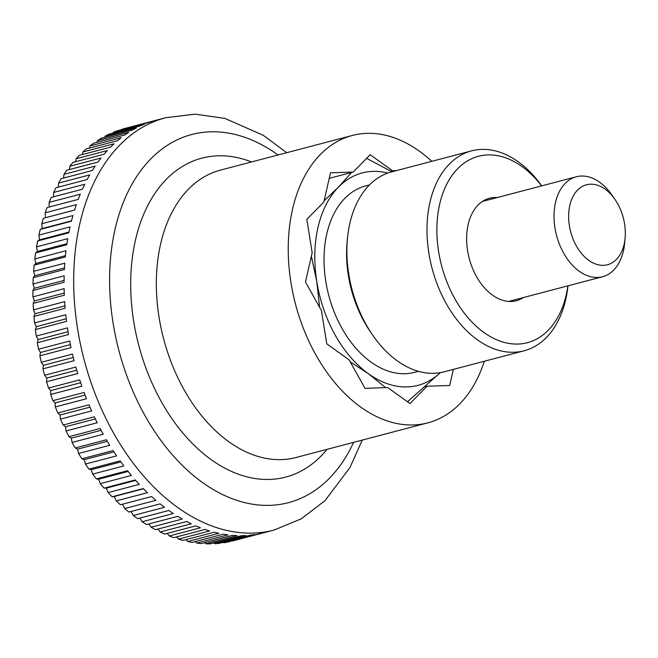 <?xml version="1.0" encoding="UTF-8"?>
<svg xmlns="http://www.w3.org/2000/svg" width="658" height="658" viewBox="0 0 658 658"><rect width="100%" height="100%" fill="white"/><g stroke="black" fill="none" stroke-linecap="round" stroke-linejoin="round"><path stroke-width="0.99" d="M484.337 361.242A148.576 97.836 -104.7 0 1 427.865 422.847A148.576 97.836 -104.7 0 1 413.446 424.945A148.576 97.836 -104.7 0 1 292.933 293.287A148.576 97.836 -104.7 0 1 352.326 135.458A148.576 97.836 -104.7 0 1 366.745 133.36A148.576 97.836 -104.7 0 1 431.788 161.325M121.459 129.692A575.692 318.357 129.8 0 1 121.623 129.371A213.167 140.368 -104.7 0 1 124.88 128.45L165.643 117.733A213.167 140.368 -104.7 0 0 77.554 328.687A213.167 140.368 -104.7 0 0 253.346 533.079A213.167 140.368 -104.7 0 0 274.032 530.068L301.142 518.874L324.896 500.763L349.966 467.542L362.254 440.087M121.623 129.371L152.804 121.179A213.167 140.368 75.3 0 0 148.56 122.569L117.387 130.761A213.167 140.368 -104.7 0 0 113.299 132.324L144.472 124.132A213.167 140.368 75.3 0 0 140.36 125.933L109.187 134.125A213.167 140.368 -104.7 0 0 105.231 136.083L136.403 127.891A213.167 140.368 75.3 0 0 132.439 130.087L101.266 138.279A213.167 140.368 -104.7 0 0 97.458 140.623L128.631 132.423A213.167 140.368 75.3 0 0 124.823 135.013L93.65 143.205A213.167 140.368 -104.7 0 0 90.006 145.928L121.179 137.728A213.167 140.368 75.3 0 0 117.543 140.697L86.371 148.889A213.167 140.368 -104.7 0 0 82.9 151.973L114.073 143.781A213.167 140.368 75.3 0 0 110.626 147.112L79.453 155.304A213.167 140.368 -104.7 0 0 76.18 158.743L107.353 150.55A213.167 140.368 75.3 0 0 104.112 154.235L72.939 162.427A213.167 140.368 -104.7 0 0 69.863 166.211L101.036 158.01A213.167 140.368 75.3 0 0 98.009 162.041L66.836 170.233A213.167 140.368 -104.7 0 0 63.982 174.337L95.155 166.145A213.167 140.368 75.3 0 0 92.35 170.488L61.178 178.688A213.167 140.368 -104.7 0 0 58.546 183.097L89.718 174.905A213.167 140.368 75.3 0 0 87.152 179.56L55.979 187.752A213.167 140.368 -104.7 0 0 53.594 192.457L84.767 184.265A213.167 140.368 75.3 0 0 82.447 189.208L51.275 197.4A213.167 140.368 -104.7 0 0 49.128 202.376L80.309 194.184A213.167 140.368 75.3 0 0 78.244 199.399L47.072 207.591A213.167 140.368 -104.7 0 0 45.188 212.814L76.361 204.622A213.167 140.368 75.3 0 0 74.56 210.083L43.387 218.283A575.692 3.701 165 0 1 45.484 217.691A575.692 433.252 74.5 0 1 45.188 212.814M41.767 223.736L72.939 215.544A213.167 140.368 75.3 0 0 71.418 221.236L40.245 229.428A575.692 30.901 162.6 0 1 42.252 228.548A575.692 432.166 69.1 0 1 41.767 223.736A213.167 140.368 -104.7 0 1 43.387 218.283M38.888 235.103L70.061 226.903A213.167 140.368 75.3 0 0 68.819 232.8L37.646 240.993A575.692 57.978 160.2 0 1 39.554 239.833A575.692 429.37 63.7 0 1 38.888 235.103A213.167 140.368 -104.7 0 1 40.245 229.428M36.568 246.857L67.741 238.657A213.167 140.368 75.3 0 0 66.779 244.735L35.606 252.927A575.692 84.824 157.8 0 1 37.407 251.488A575.692 424.879 58.4 0 1 36.568 246.857A213.167 140.368 -104.7 0 1 37.646 240.993M34.8 258.956L65.973 250.756A213.167 140.368 75.3 0 0 65.306 256.99L34.126 265.182A575.692 111.334 155.3 0 1 35.82 263.471A575.692 418.718 53.3 0 1 34.8 258.956A213.167 140.368 -104.7 0 1 35.606 252.927M33.607 271.351L64.788 263.159A213.167 140.368 75.3 0 0 64.402 269.517L33.229 277.717A575.692 137.407 152.9 0 1 34.784 275.735A575.692 410.896 48.3 0 1 33.607 271.351A213.167 140.368 -104.7 0 1 34.126 265.182M32.99 284.001L64.163 275.809A213.167 140.368 75.3 0 0 64.073 282.274L32.9 290.466A575.692 162.937 150.3 0 1 34.323 288.237A575.692 401.462 43.6 0 1 32.99 284.001A213.167 140.368 -104.7 0 1 33.229 277.717M32.949 296.848L64.122 288.656A213.167 140.368 75.3 0 0 64.32 295.203L33.147 303.396A575.692 187.818 147.7 0 1 34.422 300.92A575.692 390.441 39.1 0 1 32.949 296.848A213.167 140.368 -104.7 0 1 32.9 290.466M33.484 309.844L64.657 301.652A213.167 140.368 75.3 0 0 65.15 308.257L33.977 316.449A575.692 211.966 145 0 1 35.096 313.734A575.692 377.873 34.8 0 1 33.484 309.844A213.167 140.368 -104.7 0 1 33.147 303.396M34.594 322.938L65.767 314.746A213.167 140.368 75.3 0 0 66.548 321.384L35.376 329.576A575.692 235.276 142.2 0 1 36.33 326.639A575.692 363.816 30.8 0 1 34.594 322.938A213.167 140.368 -104.7 0 1 33.977 316.449M36.28 336.082L67.453 327.881A213.167 140.368 75.3 0 0 68.514 334.527L37.341 342.719A575.692 257.656 139.3 0 1 38.123 339.569A575.692 348.329 26.9 0 1 36.28 336.082A213.167 140.368 -104.7 0 1 35.376 329.576M38.518 349.209L69.69 341.017A213.167 140.368 75.3 0 0 71.039 347.638L39.867 355.83A575.692 279.017 136.3 0 1 40.467 352.482A575.692 331.468 23.3 0 1 38.518 349.209A213.167 140.368 -104.7 0 1 37.341 342.719M41.314 362.287L72.495 354.094A213.167 140.368 75.3 0 0 74.115 360.666L42.943 368.858A575.692 299.283 133.1 0 1 43.362 365.33A575.692 313.29 19.9 0 1 41.314 362.287A213.167 140.368 -104.7 0 1 39.867 355.83M44.662 375.257L75.835 367.065A213.167 140.368 75.3 0 0 77.726 373.555L46.553 381.755A575.692 318.357 129.8 0 1 46.784 378.054A575.692 293.879 16.6 0 1 44.662 375.257A213.167 140.368 -104.7 0 1 42.943 368.858M48.536 388.064L79.708 379.872A213.167 140.368 75.3 0 0 81.863 386.262L50.682 394.463A575.692 336.189 126.3 0 1 50.724 390.613A575.692 273.309 13.4 0 1 48.536 388.064A213.167 140.368 -104.7 0 1 46.553 381.755M52.92 400.664L84.092 392.464A213.167 140.368 75.3 0 0 86.502 398.74L55.33 406.932A575.692 352.68 122.6 0 1 55.165 402.943A575.692 251.66 10.4 0 1 52.92 400.664A213.167 140.368 -104.7 0 1 50.682 394.463M57.805 412.994L88.978 404.802A213.167 140.368 75.3 0 0 91.627 410.921L60.454 419.113A575.692 367.789 118.7 0 1 60.092 415.009A575.692 229.017 7.6 0 1 57.805 412.994A213.167 140.368 -104.7 0 1 55.33 406.932M63.168 425.027L94.341 416.827A213.167 140.368 75.3 0 0 97.228 422.773L66.055 430.965A575.692 381.443 114.6 0 1 65.487 426.762A575.692 205.477 4.8 0 1 63.168 425.027A213.167 140.368 -104.7 0 1 60.454 419.113M68.991 436.69L100.164 428.498A213.167 140.368 75.3 0 0 103.273 434.247L72.1 442.439A575.692 393.591 110.2 0 1 71.319 438.146A575.692 181.114 2.1 0 1 68.991 436.69A213.167 140.368 -104.7 0 1 66.055 430.965M75.242 447.958L106.423 439.766A213.167 140.368 75.3 0 0 109.738 445.293L78.565 453.485A575.692 404.185 105.7 0 1 77.586 449.126A575.692 156.045 -0.5 0 1 75.242 447.958A213.167 140.368 -104.7 0 1 72.1 442.439M81.913 458.782L113.086 450.59A213.167 140.368 75.3 0 0 116.598 455.871L85.425 464.063A575.692 413.191 100.9 0 1 84.24 459.654A575.692 130.358 -3 0 1 81.913 458.782A213.167 140.368 -104.7 0 1 78.565 453.485M88.962 469.113L120.134 460.913A213.167 140.368 75.3 0 0 123.836 465.938L92.663 474.13A575.692 420.561 95.9 0 1 91.265 469.697A575.692 104.161 -5.5 0 1 88.962 469.113A213.167 140.368 -104.7 0 1 85.425 464.063M96.364 478.909L127.537 470.717A213.167 140.368 75.3 0 0 131.403 475.454L100.23 483.646A575.692 426.269 90.7 0 1 98.634 479.197A575.692 77.545 -7.9 0 1 96.364 478.909A213.167 140.368 -104.7 0 1 92.663 474.13M104.096 488.137L135.268 479.945A213.167 140.368 75.3 0 0 139.29 484.378L108.118 492.571A575.692 430.299 85.4 0 1 106.325 488.129A575.692 50.625 -10.3 0 1 104.096 488.137A213.167 140.368 -104.7 0 1 100.23 483.646M112.123 496.765L143.296 488.565A213.167 140.368 75.3 0 0 147.458 492.686L116.285 500.878A575.692 432.627 80 0 1 114.286 496.461A575.692 23.507 -12.7 0 1 112.123 496.765A213.167 140.368 -104.7 0 1 108.118 492.571M274.032 530.068L233.261 540.786A213.167 140.368 -104.7 0 1 232.315 541.032L263.488 532.832A213.167 140.368 75.3 0 1 259.137 533.819L227.964 542.011A213.167 140.368 -104.7 0 1 223.662 542.776L254.835 534.576A213.167 140.368 75.3 0 1 250.394 535.143L219.221 543.344A213.167 140.368 -104.7 0 1 214.829 543.697L246.002 535.497A213.167 140.368 75.3 0 1 243.748 535.604A213.167 140.368 75.3 0 1 241.486 535.653L210.313 543.845A213.167 140.368 -104.7 0 1 205.864 543.788L237.036 535.596A213.167 140.368 75.3 0 1 232.463 535.332L201.29 543.524A213.167 140.368 -104.7 0 1 196.783 543.064L227.956 534.864A213.167 140.368 75.3 0 1 223.342 534.189L192.169 542.381A213.167 140.368 -104.7 0 1 187.637 541.509L218.818 533.317A213.167 140.368 75.3 0 1 214.179 532.223L183.006 540.415A213.167 140.368 -104.7 0 1 178.458 539.141L209.631 530.948A213.167 140.368 75.3 0 1 204.992 529.443L173.819 537.635A213.167 140.368 -104.7 0 1 169.287 535.966L200.46 527.774A213.167 140.368 75.3 0 1 195.829 525.865L164.656 534.057A213.167 140.368 -104.7 0 1 160.149 531.993L191.322 523.801A213.167 140.368 75.3 0 1 186.724 521.498L155.551 529.69A213.167 140.368 -104.7 0 1 151.085 527.247L182.258 519.047A213.167 140.368 75.3 0 1 177.718 516.357L146.545 524.558A213.167 140.368 -104.7 0 1 142.128 521.736L173.301 513.544A213.167 140.368 75.3 0 1 168.835 510.476L137.662 518.668A213.167 140.368 -104.7 0 1 133.319 515.485L164.492 507.293A213.167 140.368 75.3 0 1 160.108 503.864L128.935 512.056A213.167 140.368 -104.7 0 1 124.691 508.527L155.864 500.335A213.167 140.368 75.3 0 1 151.587 496.551L120.414 504.744A213.167 140.368 -104.7 0 1 116.285 500.878M625.1 238.081L624.606 243.378A51.678 34.027 -104.7 0 1 602.588 276.73A51.678 34.027 -104.7 0 1 597.571 277.462A51.678 34.027 -104.7 0 1 555.656 231.665A51.678 34.027 -104.7 0 1 576.318 176.772A51.678 34.027 -104.7 0 1 581.327 176.04A51.678 34.027 -104.7 0 1 611.882 194.982L614.926 199.358A41.339 27.225 75.3 0 0 590.473 184.199A41.339 27.225 75.3 0 0 569.384 225.702A41.339 27.225 75.3 0 0 603.476 265.339A41.339 27.225 75.3 0 0 625.1 238.081A41.339 27.225 75.3 0 0 614.926 199.358M223.662 542.776A575.692 331.468 23.3 0 1 223.054 542.332M214.829 543.697A575.692 348.329 26.9 0 1 213.858 542.916M205.864 543.788A575.692 363.816 30.8 0 1 204.58 542.661M196.783 543.064A575.692 377.873 34.8 0 1 195.245 541.567M187.637 541.509A575.692 390.441 39.1 0 1 185.893 539.65M178.458 539.141A575.692 401.462 43.6 0 1 176.541 536.92M169.287 535.966A575.692 410.896 48.3 0 1 167.239 533.375M160.149 531.993A575.692 418.718 53.3 0 1 158.01 529.048M151.085 527.247A575.692 424.879 58.4 0 1 148.889 523.941M142.128 521.736A575.692 429.37 63.7 0 1 139.915 518.076M133.319 515.485A575.692 432.166 69.1 0 1 131.115 511.488M124.691 508.527A575.692 433.252 74.5 0 1 122.528 504.192M49.227 207.023A575.692 432.627 80 0 1 49.128 202.376M53.512 196.816A575.692 430.299 85.4 0 1 53.594 192.457M58.307 187.143A575.692 426.269 90.7 0 1 58.546 183.097M63.604 178.047A575.692 420.561 95.9 0 1 63.982 174.337M69.378 169.567A575.692 413.191 100.9 0 1 69.863 166.211M75.621 161.728A575.692 404.185 105.7 0 1 76.18 158.743M82.299 154.556A575.692 393.591 110.2 0 1 82.9 151.973M89.389 148.091A575.692 381.443 114.6 0 1 90.006 145.928M96.882 142.358A575.692 367.789 118.7 0 1 97.458 140.623M104.737 137.366A575.692 352.68 122.6 0 1 105.231 136.083M112.937 133.138A575.692 336.189 126.3 0 1 113.299 132.324M74.576 210.042L45.484 217.691M71.516 220.858L42.252 228.548M68.958 232.101L39.554 239.833M66.927 243.723L37.407 251.488M65.43 255.682L35.82 263.471M64.484 267.929L34.784 275.735M64.081 280.415L34.323 288.237M64.245 293.081L34.422 300.92M64.961 305.888L35.096 313.734M66.228 318.776L36.33 326.639M68.045 331.706L38.123 339.569M70.406 344.619L40.467 352.482M73.301 357.459L43.362 365.33M76.723 370.183L46.784 378.054M80.654 382.742L50.724 390.613M85.079 395.08L55.165 402.943M89.982 407.154L60.092 415.009M95.336 418.916L65.487 426.762M101.126 430.316L71.319 438.146M107.328 441.312L77.586 449.126M113.916 451.857L84.24 459.654M120.858 461.916L91.265 469.697M128.121 471.449L98.634 479.197M135.688 480.414L106.325 488.129M143.51 488.779L114.286 496.461M329.247 178.343L353.19 172.051L370.166 154.72L392.472 170.735L390.844 171.162M425.364 386.674L426.993 386.246L410.024 403.576L387.71 387.57L365.034 388.335L349.069 359.836L326.763 343.83L321.417 310.486L305.46 281.994L312.172 252.738L306.834 219.402L323.802 202.072L330.513 172.815L353.19 172.051M392.472 170.735L396.511 170.595M453.37 369.385L449.669 385.489L426.993 386.246M440.251 372.658A109.812 72.314 -104.7 0 1 407.351 386.912A109.812 72.314 -104.7 0 1 368.39 373.703L385.687 387.636M351.561 172.478L338.5 187.061A109.812 72.314 -104.7 0 1 372.831 171.393A109.812 72.314 -104.7 0 1 387.784 173.062M418.447 371.334L414.589 372.346A96.364 63.456 -104.7 0 1 405.238 373.711A96.364 63.456 -104.7 0 1 327.075 288.319A96.364 63.456 -104.7 0 1 365.593 185.951L369.459 184.939M567.986 285.827A103.355 68.054 -104.7 0 1 524.122 350.788L444.027 371.844A103.355 68.054 -104.7 0 1 433.992 373.3A103.355 68.054 -104.7 0 1 372.88 335.424A103.355 68.054 -104.7 0 1 347.44 238.615A103.355 68.054 -104.7 0 1 391.477 171.919L471.572 150.863A103.355 68.054 -104.7 0 1 481.607 149.407A103.355 68.054 -104.7 0 1 541.715 185.86M524.122 350.788A103.355 68.054 -104.7 0 1 514.095 352.244A103.355 68.054 -104.7 0 1 430.258 260.667A103.355 68.054 -104.7 0 1 471.572 150.863M567.87 285.852A96.364 63.456 -104.7 0 1 518.085 344.044A96.364 63.456 -104.7 0 1 438.623 251.652A96.364 63.456 -104.7 0 1 487.792 154.934A96.364 63.456 -104.7 0 1 541.6 185.893M523.48 297.523A52.969 34.882 -104.7 0 1 516.407 300.722A52.969 34.882 -104.7 0 1 511.266 301.463A52.969 34.882 -104.7 0 1 468.299 254.531A52.969 34.882 -104.7 0 1 489.47 198.255A52.969 34.882 -104.7 0 1 494.61 197.515A52.969 34.882 -104.7 0 1 497.201 197.564M347.44 238.615L347.103 242.202A96.364 63.456 75.3 0 0 370.832 332.463L372.88 335.424M350.221 361.892L368.39 373.703A109.812 72.314 -104.7 0 1 316.794 281.616A109.812 72.314 -104.7 0 1 338.5 187.061L324.098 200.78M407.483 401.758L440.292 372.65M391.946 171.796L366.621 158.339M311.374 256.209L316.794 281.616L319.591 307.22M353.601 442.365A190.327 125.324 -104.7 0 1 269.994 505.344A190.327 125.324 -104.7 0 1 113.053 322.848A190.327 125.324 -104.7 0 1 210.165 131.822A190.327 125.324 -104.7 0 1 278.063 154.975M327.067 449.34A164.895 108.578 -104.7 0 1 269.665 479.427A164.895 108.578 -104.7 0 1 133.689 321.318A164.895 108.578 -104.7 0 1 217.831 155.814A164.895 108.578 -104.7 0 1 251.529 161.95M427.865 422.847L295.977 457.507A148.576 97.836 -104.7 0 1 281.558 459.605A148.576 97.836 -104.7 0 1 159.039 317.148A148.576 97.836 -104.7 0 1 220.438 170.126L352.326 135.458M602.588 276.73L508.667 301.413M576.318 176.772L482.396 201.455M286.715 152.705L263.225 135.277L224.904 118.391L195.039 114.155L165.643 117.733"/></g></svg>
